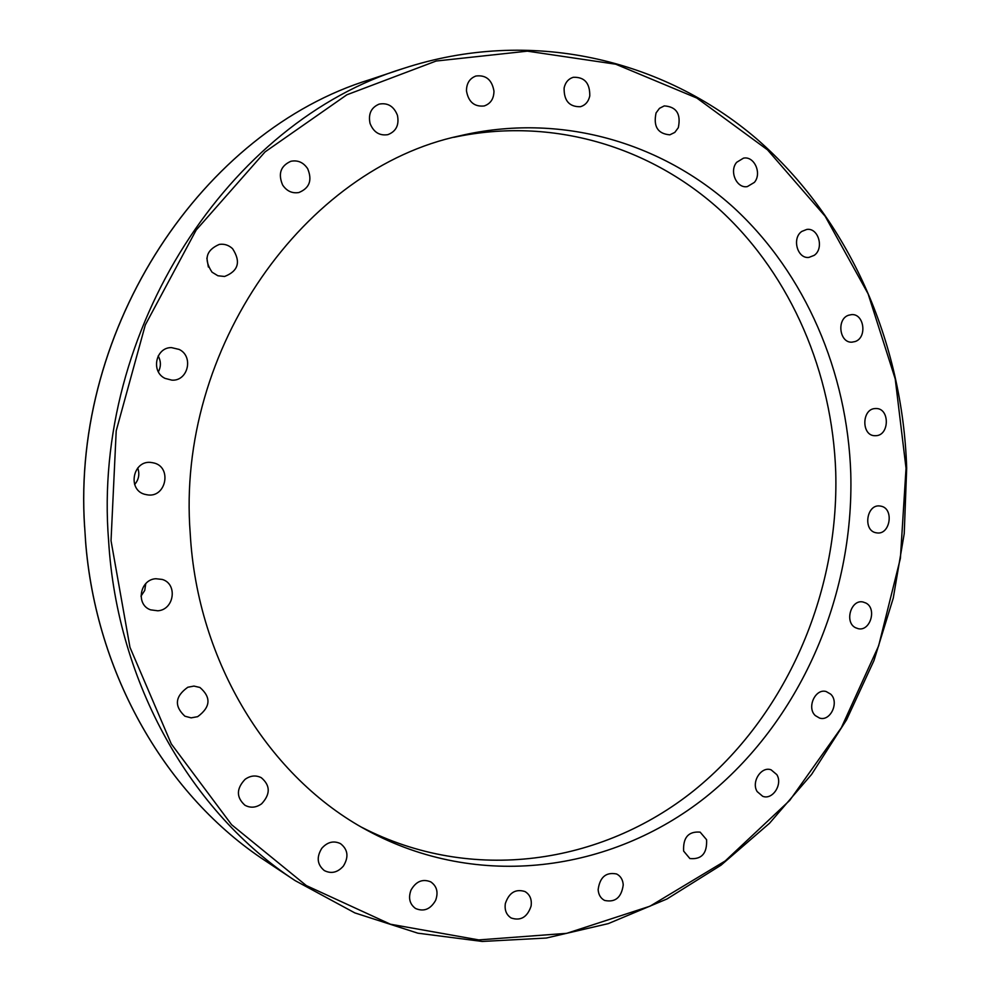 <?xml version="1.0" encoding="UTF-8"?>
<svg xmlns="http://www.w3.org/2000/svg" width="991" height="991" viewBox="0 0 991 991"><rect width="100%" height="100%" fill="white"/><g stroke="black" fill="none" stroke-linecap="round" stroke-linejoin="round"><path stroke-width="1.49" d="M453.853 137.328C552.185 116.182 651.335 146.779 721.659 211.479C791.71 276.885 832.291 373.099 835.735 472.063C839.179 593.597 786.197 715.96 693.96 790.533C601.723 864.412 471.84 884.145 361.851 827.349M190.222 533.517C175.803 348.448 305.141 168.383 459.824 135.817C559.977 112.181 661.678 142.184 733.811 207.701C805.683 273.95 847.317 372.195 850.773 473.302C854.205 597.239 799.824 722.018 705.431 797.371C611.063 872.043 478.343 890.599 367.19 830.359C269.651 778.034 197.333 662.657 190.222 533.517M466.464 90.813C466.526 83.306 469.672 78.388 475.903 76.022C485.962 74.771 491.982 79.8 493.964 91.098C493.877 98.766 490.619 103.721 484.178 105.963C474.317 106.978 468.409 101.924 466.464 90.813M370.039 123.379C368.132 113.928 371.167 107.511 379.144 104.117C387.778 102.544 393.873 106.285 397.441 115.315C399.336 124.977 396.14 131.431 387.877 134.652C379.466 135.953 373.52 132.187 370.039 123.379M282.633 185.02C277.876 173.784 280.626 165.869 290.896 161.273C297.857 159.923 303.457 162.413 307.693 168.743C312.438 180.263 309.489 188.191 298.848 192.539C292.134 193.617 286.733 191.102 282.633 185.02M212.049 272.191C203.551 259.469 205.967 250.203 219.296 244.405C224.288 243.687 228.71 245.111 232.563 248.667C241.073 261.785 238.41 271.051 224.585 276.477L217.909 275.771L212.049 272.191M165.101 378.401C150.582 371.761 155.711 347.184 171.505 347.618L179.148 349.427C193.926 356.339 188.017 381.349 171.877 380.148L165.101 378.401M146.457 494.67L146.16 494.608C126.501 491.375 132.608 458.746 152.131 462.636L152.725 462.747C172.818 465.906 166.302 499.179 146.457 494.67M157.817 610.79L150.632 609.849C135.507 604.844 139.731 579.537 155.822 578.732L162.214 579.438C177.885 583.835 174.243 609.812 157.817 610.79M197.667 716.666L191.152 717.856L184.908 716.208C174.02 706.087 174.986 696.438 187.807 687.246L193.963 686.082L199.922 687.469C211.356 697.391 210.6 707.128 197.667 716.666M261.636 803.788C256.074 807.739 250.5 808.222 244.938 805.237C236.192 797.346 236.242 788.712 245.087 779.335C250.45 775.532 255.851 774.987 261.277 777.687C270.419 785.442 270.543 794.15 261.636 803.788M343.369 866.097C337.597 872.563 331.229 874.05 324.292 870.556C317.145 864.586 316.315 857.165 321.827 848.259C327.476 841.966 333.707 840.418 340.52 843.651C347.977 849.522 348.931 857.004 343.369 866.097M435.606 900.398C430.478 909.317 423.789 912.005 415.526 908.474C409.63 904.102 408.131 897.97 411.005 890.079C416.047 881.321 422.637 878.583 430.775 881.879C436.895 886.177 438.505 892.358 435.606 900.398M531.077 906.133C527.336 917.17 520.709 921.122 511.207 918.013C506.364 914.916 504.419 910.097 505.348 903.544C509.04 892.643 515.58 888.642 524.982 891.541C529.987 894.588 532.018 899.456 531.077 906.133M623.24 884.876C621.468 897.536 615.238 902.714 604.547 900.41C600.645 898.304 598.514 894.712 598.143 889.645C599.865 877.109 606.021 871.882 616.613 873.988C620.651 876.069 622.856 879.698 623.24 884.876M706.583 839.699C707.227 853.387 701.653 859.668 689.872 858.54L683.629 851.083C682.948 837.506 688.448 831.189 700.129 832.13L706.583 839.699M776.808 774.615C783.014 784.253 772.559 800.356 762.674 796.281L757.186 791.611C750.98 782.035 761.286 765.981 771.109 769.834L776.808 774.615M830.669 694.134C839.538 702.136 830.47 721.733 819.569 718.079L815.32 715.589C806.451 707.685 815.345 688.113 826.209 691.557L830.669 694.134M865.874 603.024C877.196 608.573 870.209 631.75 858.132 628.666L855.493 627.699C844.196 622.274 850.972 599.121 863 601.995L865.874 603.024M880.974 506.178C894.378 508.494 890.228 535.227 876.824 532.885L876.032 532.762C862.678 530.594 866.58 503.899 879.946 506.005L880.974 506.178M875.202 408.552L876.168 408.527C889.807 408.317 889.621 435.26 876.007 435.693L874.793 435.706C861.266 435.718 861.65 408.849 875.202 408.552M848.556 315.237L851.579 314.618C864.177 313.466 867.41 337.547 855.208 341.523L851.95 342.168C839.439 343.109 836.392 319.102 848.556 315.237M801.818 231.411L806.81 229.429C818.479 227.546 824.401 248.53 814.181 255.356L808.941 257.4C797.383 259.06 791.623 238.162 801.818 231.411M736.697 162.289L743.461 158.164C754.25 155.736 762.178 173.462 754.374 182.394L747.35 186.593C736.685 188.773 728.905 171.146 736.697 162.289M656.067 112.937L659.461 108.341L664.255 105.901C676.469 106.718 681.151 113.977 678.302 127.703L674.797 132.41L669.842 134.826C657.789 133.822 653.193 126.526 656.067 112.937M564.114 87.939C565.378 82.377 568.413 78.834 573.232 77.298C584.492 76.864 590.004 83.095 589.769 96.003C588.468 101.689 585.334 105.269 580.354 106.718C569.268 106.941 563.854 100.686 564.114 87.939M84.607 526.295L85.56 540.9M134.615 484.562C138.827 479.607 139.855 474.07 137.724 467.975M158.374 371.811C161.112 366.534 161.05 361.244 158.188 355.955M208.358 267.025L206.871 258.094M140.982 596.173L144.748 590.401L145.764 583.649M108.601 540.752C117.161 683.84 191.808 813.091 295.132 880.615L354.865 912.909L417.88 933.188L482.27 941.45L546.289 938.043L608.313 923.612L666.968 898.986L721.052 865.168L769.536 823.248L811.617 774.38L846.599 719.763L873.951 660.601L893.263 598.118L904.238 533.554L906.678 468.136C902.69 342.155 849.337 219.197 756.306 138.567C663.09 58.878 530.396 26.918 403.411 68.453C229.949 121.15 91.68 329.706 108.601 540.752M906.034 468.26L900.398 558.342L878.621 645.897L841.371 727.667L789.728 800.406L725.239 860.944L649.985 906.208L566.691 933.336L478.802 939.914L390.429 924.219L306.33 885.582L231.597 824.71L171.307 743.944L129.982 647.383L111.029 540.739L116.207 430.825L145.305 324.949L196.193 230.036L265.031 151.92L346.85 94.802L436.127 61.033L527.41 51.16L615.733 64.204L696.871 98.072L767.517 149.852L825.169 216.261L868.091 293.807L895.232 378.958L906.034 468.26M84.669 527.522C71.129 326.757 203.564 130.44 369.878 79.627L403.411 68.453M85.474 540.442C95.669 675.218 167.157 796.541 265.699 861.043C167.07 796.491 95.52 674.908 85.474 539.847M265.699 861.043L295.132 880.615M84.582 526.84C71.352 326.336 203.651 130.453 369.878 79.627"/></g></svg>
